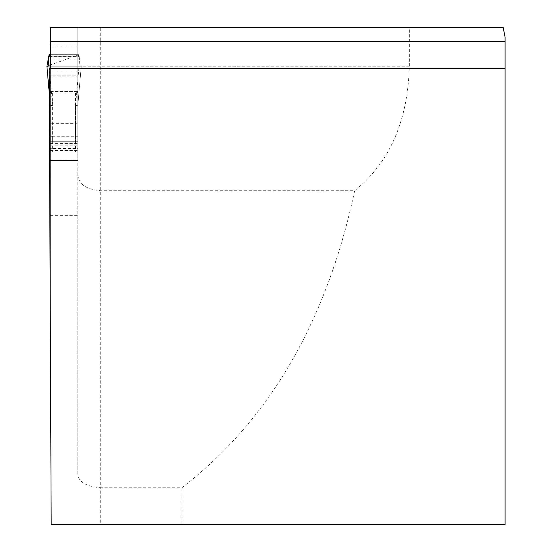 <?xml version="1.0" encoding="UTF-8"?>
<svg xmlns="http://www.w3.org/2000/svg" width="552" height="552" viewBox="0 0 552 552"><rect width="100%" height="100%" fill="white"/><g stroke="black" fill="none" stroke-linecap="round" stroke-linejoin="round"><path stroke-width="0.41" stroke-dasharray="2.76 2.07" d="M505.094 37.15L505.094 524.4L100.74 524.4L100.74 487.747C86.036 486.512 78.405 481.924 77.832 473.975L77.832 27.6L503.196 27.6M50.335 68.124L50.335 331.021L51.184 524.4L100.74 524.4M50.335 215.363L77.832 215.363L77.832 148.591L50.335 148.591L50.335 331.021L49.19 68.496L505.094 68.496M77.832 174.894C78.66 184.251 86.298 189.522 100.74 190.702L354.667 190.702C389.615 162.536 407.831 121.04 409.329 66.206L409.329 27.6M181.891 524.4L181.891 487.747L100.74 487.747L100.74 27.6M181.891 487.747C269.314 420.244 326.908 321.229 354.667 190.702M50.335 46.016L50.335 27.6L77.832 27.6L77.832 71.035L50.335 71.035L50.335 46.016L77.832 46.016M50.335 71.035L50.335 76.804L50.335 75.148L77.832 75.148L77.832 56.09L79.088 54.655L79.971 66.206L81.261 66.206L79.019 66.206L75.541 105.805L75.541 141.698L52.626 141.698L52.626 136.751L77.832 136.751L77.832 56.09M77.832 92.453L77.832 152.028L50.335 152.028L50.335 92.453L52.626 92.95L75.541 92.95L77.832 92.453L77.832 92.08L50.335 92.08L50.335 91.591L77.832 91.591L77.832 92.08L77.832 91.591L50.335 91.591L50.335 76.804L77.832 76.804L77.832 91.591L77.832 76.804L50.335 76.804L50.335 160.528L50.335 158.044L77.832 158.044L77.832 153.891L77.832 158.044L50.335 158.044L50.335 153.891L77.832 153.891L77.832 152.028L77.832 153.891L50.335 153.891L50.335 152.028L77.832 152.028L77.832 92.95L50.335 92.95M75.541 141.698L77.832 141.698L77.832 160.473L50.335 160.528L50.335 148.591M77.832 473.975L77.832 215.363M77.832 71.035L77.832 76.804L77.832 75.148L50.335 75.148L50.335 160.473L77.832 160.473L77.832 148.591M77.832 160.473L77.832 158.044L77.832 160.473M50.335 92.453L50.335 92.08L77.832 92.08L77.832 92.95M52.626 141.698L77.825 141.698L77.832 136.751M75.541 152.028L50.335 152.028L77.832 152.028L75.541 152.028L75.541 92.95M50.335 105.225L52.626 105.805L49.149 66.206L79.019 66.206M77.832 105.225L75.541 105.805M49.149 66.206L46.913 66.206L79.06 54.669L50.335 54.669L79.06 54.669M48.196 66.206L79.971 66.206M409.329 66.206L77.832 66.206M52.626 92.95L52.626 152.028M50.335 136.751L52.626 136.751L52.626 105.805M77.832 122.682A2.291 0.669 0 0 1 75.541 123.351L52.626 123.351A2.291 0.669 180 0 1 50.335 122.682M77.832 105.163L81.254 66.206L77.832 105.246M49.3 93.378L50.335 105.163M48.942 56.428L79.226 56.428M50.335 56.207L77.832 56.207M50.335 59.05L77.832 59.05M50.335 150.475L77.832 150.475M50.335 145.148L77.832 145.148M50.335 143.582L77.832 143.582M50.335 141.698L77.832 141.698M50.335 160.528L77.832 160.528L50.335 160.528M50.335 105.246L49.3 93.447M50.335 54.655L79.088 54.655"/><path stroke-width="0.83" d="M505.094 68.496L49.19 68.496L51.184 524.4L505.094 524.4L505.094 37.15L503.196 27.6L50.335 27.6L50.335 68.124L49.735 68.496M49.107 54.669L50.335 54.669L49.107 54.669L46.906 66.206L48.196 66.206L49.08 54.655L50.335 56.09M50.335 41.331L505.094 41.331M49.3 93.447L46.906 66.206L49.3 93.378M49.08 54.655L50.335 54.655"/></g></svg>
